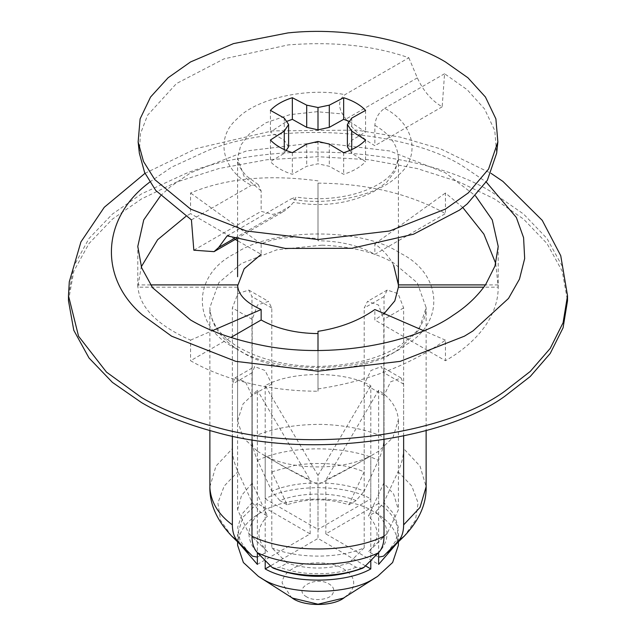 <?xml version="1.0" encoding="UTF-8"?>
<svg xmlns="http://www.w3.org/2000/svg" width="636" height="636" viewBox="0 0 636 636"><rect width="100%" height="100%" fill="white"/><g stroke="black" fill="none" stroke-linecap="round" stroke-linejoin="round"><path stroke-width="0.48" stroke-dasharray="3.18 2.39" d="M237.602 545.235L237.625 544.098C239.049 531.132 246.72 520.661 260.657 512.696C286.001 494.776 349.085 494.554 374.85 512.409C389.129 520.423 396.975 531.036 398.382 544.249L398.398 545.235M139.348 153.212L140.421 133.83L147.568 115.235L176.466 83.555L224.095 58.838L288.148 44.925C333.717 41.324 373.944 45.609 408.845 57.773L344.943 94.669C338.726 99.598 337.915 106.013 342.51 113.931L345.873 119.123C354.117 130.595 363.776 139.451 374.85 145.692L374.85 125.316C375.479 118.129 378.746 112.469 384.653 108.335C414.227 123.575 421.159 155.733 398.963 174.693C380.63 194.974 328.327 206.748 291.057 198.973L295.986 197.049L293.49 202.351L290.127 206.207L283.966 211.287L272.741 214.419L261.15 211.335L261.15 190.959L258.28 184.615L251.347 185.299C221.773 170.066 214.841 137.909 237.037 118.948C255.37 98.659 307.673 86.894 344.943 94.669M408.845 57.773L417.327 77.878C423.274 90.908 431.55 100.552 442.171 106.824L444.572 73.744L467.118 89.66L484.513 108.907L494.768 130.555L496.652 153.212M398.398 541.864L398.382 532.928C397.309 521.115 390.735 511.28 378.635 503.434L378.635 390.25C390.735 398.096 397.309 407.93 398.382 419.744L392.961 437.52L378.635 451.21L378.635 552.597M370.796 455.734C353.664 466.164 336.062 475.752 318 484.497C299.946 475.752 282.344 466.164 265.204 455.734C290.97 470.656 345.03 470.656 370.796 455.734L370.796 560.531M265.204 455.734L265.204 560.531M265.204 385.718L265.204 498.902C290.97 483.98 345.03 483.98 370.796 498.902L370.796 385.718C345.03 370.796 290.97 370.796 265.204 385.718L318 475.442L318 529.383L370.796 498.902M248.755 533.389L267.525 551.738L248.755 533.389L237.602 509.794L237.602 284.904L237.602 420.73L243.039 437.52L257.365 451.21L257.365 552.597M239.367 543.597L237.602 533.914L243.039 517.124L257.365 503.434L257.365 390.25L243.039 403.94L237.602 420.73M398.398 533.914L396.633 543.597M365.501 565.865L318 538.438L270.499 565.865M378.635 503.434L325.839 533.914L378.635 564.394M265.204 498.902L318 529.383M257.365 564.394L310.161 533.914L257.365 503.434M318 484.497L318 538.438M325.839 533.914L325.839 479.973C343.901 471.228 361.502 461.641 378.635 451.21M310.161 533.914L310.161 479.973L257.365 390.25M257.365 451.21C274.506 461.641 292.099 471.228 310.161 479.973M349.45 121.436L365.589 132.01L351.732 140.294L347.391 146.821M288.609 146.821L284.268 140.294L270.411 132.01L286.55 121.436M349.8 150.438L351.732 153.348L365.589 161.631C360.413 167.085 353.099 171.307 343.655 174.296L329.305 166.29L318 163.786L306.695 166.29L292.345 174.296C282.901 171.307 275.587 167.085 270.411 161.631L284.268 153.348L286.2 150.438M318 141.454L318 163.786M306.695 144.094L306.695 166.29M292.345 152.672L292.345 174.296M270.411 140.007L270.411 161.631M284.268 149.587L284.268 153.348M284.268 118.097L284.268 140.294M270.411 110.386L270.411 132.01M365.589 110.386L365.589 132.01M351.732 118.097L351.732 140.294M351.732 149.587L351.732 153.348M365.589 140.007L365.589 161.631M343.655 152.672L343.655 174.296M329.305 144.094L329.305 166.29M318 475.442L370.796 385.718M378.635 390.25L325.839 479.973M227.155 235.861L291.057 198.973M444.572 73.744L384.653 108.335M191.428 219.897L251.347 185.299M442.171 106.824L374.85 145.692M193.829 250.202L261.15 211.335M384.136 313.564L374.85 319.995L374.85 309.541M318 331.324L318 391.212C299.087 391.235 280.309 389.494 261.65 385.996C234.096 380.622 210.405 372.203 190.569 360.739L230.844 337.485M237.602 284.904L237.633 285.874M462.825 207.551L445.431 192.994L445.431 213.601C409.91 193.742 367.433 183.581 318 183.128L318 238.484L295.168 237.109C281.939 237.538 270.594 239.804 261.15 243.898L261.15 254.344L237.602 240.75M271.803 471.809L295.168 465.29C320.767 461.505 343.774 463.684 364.197 471.809L348.87 504.769C328.287 498.155 307.713 498.155 287.13 504.769L271.803 471.809L271.803 308.039L268.503 301.44L257.524 304.978L252.198 319.351L252.198 483.122L267.525 516.09L260.307 511.924L252.206 502.535L237.951 471.673C234.286 463.66 232.434 455.98 232.371 448.642L232.371 307.911L237.88 293.649L248.787 290.064L251.975 296.591L251.975 437.322C271.421 428.537 294.778 424.228 322.047 424.379C346.175 425.222 366.837 429.538 384.025 437.322L384.025 296.591L387.213 290.064L398.112 293.641L403.629 307.911L403.629 448.642L420.022 466.085L426.128 486.771M237.602 509.794L241.513 495.484L252.198 483.122M252.198 536.466L252.198 372.696L254.639 366.598L265.021 370.486L271.803 384.017L271.803 547.787L287.13 563.059L279.912 567.225L273.401 568.242M362.6 568.242L356.088 567.225L348.87 563.059L364.197 547.787C339.354 558.869 296.646 558.869 271.803 547.787M364.197 547.787L364.197 384.017L370.971 370.494L381.362 366.598L383.802 372.696L383.802 536.466L368.475 551.738C379.938 539.853 379.938 527.975 368.475 516.09L383.802 483.122L393.66 494.085L398.398 509.794L387.245 533.389L383.802 536.466M383.802 483.122L383.802 319.351L378.484 304.986L367.497 301.44L364.197 308.039L364.197 471.809M318 238.484L318 240.75C340.053 240.957 359.006 245.488 374.85 254.344L445.431 213.601M393.66 265.284C389.447 257.016 383.182 249.892 374.85 243.898L374.85 254.344M251.975 439.675L251.975 395.465L245.393 381.823L234.93 377.983L232.371 384.144L232.371 436.065M403.629 436.065L403.629 384.144L401.07 377.983L390.615 381.815L384.025 395.465L384.025 439.675M68.481 300.749L73.776 271.23L89.008 243.532L112.405 219.126L141.566 198.885L176.609 182.055L218.895 168.54L266.874 159.747L318 156.695L369.126 159.747L417.105 168.54L459.391 182.055L494.434 198.885L523.595 219.126L546.992 243.532L562.224 271.23L567.519 300.749M160.471 195.896L170.146 186.936L190.569 172.857L246.426 150.939L318 142.377L389.574 150.939L445.431 172.857L475.529 195.896M495.754 263.535L498.211 287.17C498.25 300.089 494.069 312.801 485.673 325.298C476.197 338.932 462.785 350.746 445.431 360.739L374.85 319.995M318 180.863C268.567 174.2 226.09 178.247 190.569 192.994L190.569 213.601L185.776 216.479M150.573 284.904L137.789 284.904L137.789 287.17L141.279 266.794M137.789 284.904C138.584 306.329 156.178 324.742 190.569 340.133L190.569 360.739M318 350.468L318 391.212M318 388.946C367.433 381.377 409.91 365.104 445.431 340.133L445.431 360.739M445.431 340.133L423.671 330.704M498.211 284.904L485.427 284.904M374.85 243.898L445.431 192.994M498.211 246.426L498.211 287.17L483.813 287.17M261.15 243.898L190.569 192.994M318 183.128L318 240.75M235.264 239.406L190.569 213.601M190.569 340.133L212.329 330.704M237.602 287.17L137.789 287.17L137.789 246.426M348.87 563.059C328.287 569.673 307.713 569.673 287.13 563.059M387.245 533.389L368.475 551.738L378.635 557.104M257.365 557.104L267.525 551.738C256.062 539.853 256.062 527.975 267.525 516.09M403.629 448.642C403.59 455.917 401.729 463.596 398.049 471.673L383.794 502.535L375.693 511.924L368.475 516.09M384.025 437.322C383.961 444.667 382.109 452.347 378.444 460.361L364.19 491.215C339.354 480.132 296.646 480.132 271.81 491.215L279.912 500.604C300.852 491.906 335.148 491.906 356.088 500.604L364.19 491.215M356.088 500.604L348.87 504.769M251.975 437.322C252.015 444.604 253.875 452.276 257.556 460.361L271.81 491.215M287.13 504.769L279.912 500.604M344.609 597.395L350.738 591.997C356.391 582.934 353.942 575.198 343.4 568.799C331.889 560.817 303.706 560.92 292.377 568.926C286.152 572.48 282.726 577.162 282.09 582.958L291.391 597.395M374.85 125.316C389.319 133.584 397.166 144.197 398.382 157.156L395.242 171.028L386.648 182.301L374.167 191.349C349.792 203.679 322.897 207.344 293.49 202.351M261.15 190.959L244.057 176.363L237.602 158.126L240.766 145.246L249.352 133.973L266.238 122.621L289.921 114.639L316.879 111.721L342.51 113.931M306.814 596.966C291.773 588.992 315.377 575.365 329.186 584.047C333.828 586.869 334.91 590.272 332.421 594.27C329.289 599.78 313.604 601.497 306.814 596.966M417.327 77.878L345.873 119.123M234.605 238.262L290.127 206.207M322.047 245.162C351.493 246.434 375.304 252.325 393.493 262.851L417.232 282.75L426.128 307.546L418.822 330.1L399.599 348.496C367.672 374.676 277.972 377.076 241.545 351.684C222.306 340.88 211.756 326.578 209.896 308.778L209.872 307.546L218.768 282.75L241.545 263.399L276.843 249.813L322.047 245.162M209.872 486.771L215.978 466.085L232.371 448.642M68.481 295.7L73.776 266.182L89.008 238.484L112.405 214.07L141.566 193.837L185.625 173.58C277.209 136.509 427.607 149.826 494.434 193.837L523.595 214.07L546.992 238.484L562.224 266.182L567.519 295.7M149.73 182.055L171.617 167.165L208.179 150.366C284.157 119.608 408.932 130.65 464.383 167.165L486.27 182.055M235.662 348.29C191.245 326.896 191.245 274.609 235.662 253.215C272.351 227.887 361.749 227.418 399.297 252.619L400.338 253.215C441.813 273.48 445.955 322.039 405.879 344.855C371.496 373.046 274.895 375.63 235.662 348.29M403.629 307.911L383.802 319.351M384.025 296.591L364.197 308.039M271.803 384.017L251.975 395.465M252.198 372.696L232.371 384.144M384.025 395.465L364.197 384.017M403.629 384.144L383.802 372.696M356.088 567.225C335.148 575.922 300.852 575.922 279.912 567.225M387.237 552.787L395.886 540.695L398.319 527.212L393.938 513.975L383.794 502.535M375.693 511.924C390.758 526.584 390.758 541.244 375.693 555.904M398.049 471.673L411.802 486.055L418.114 502.981L415.411 520.391L404.385 536.005M252.198 319.351L232.371 307.911M271.803 308.039L251.975 296.591M252.206 502.535L242.062 513.975L237.681 527.212L240.114 540.695L248.763 552.787M260.307 555.904C245.242 541.244 245.242 526.584 260.307 511.924M231.615 536.005L220.589 520.391L217.886 502.981L224.198 486.055L237.951 471.673M257.556 460.361C289.118 445.009 346.882 445.009 378.444 460.361M258.28 184.615L247.134 176.482C240.456 169.756 237.276 163.643 237.602 158.141L237.602 239.152M237.602 541.864L237.602 533.914M398.398 420.73L398.398 509.794M398.398 239.152L398.398 158.141C396.999 168.826 390.528 177.404 379 183.86C371.686 188.336 362.639 191.945 351.859 194.688C333.423 199.068 314.796 199.855 295.986 197.049M236.346 238.786L283.966 211.287M209.872 430.58L209.872 307.546C210.166 325.489 225.764 340.371 240.233 348.115C249.312 353.362 260.251 357.647 273.035 360.986C287.329 364.635 302.537 366.455 318.652 366.455C353.473 365.501 381.02 358.259 401.276 344.72L415.928 332.079C422.757 324.026 426.16 315.846 426.128 307.546L426.128 430.58M144.992 173.318L196.198 148.57L272.256 130.897L356.454 130.102L399.98 137.058L440.772 148.919L491.008 173.318M387.213 290.064L367.497 301.44M234.93 377.983L254.639 366.598M401.07 377.983L381.362 366.598M248.787 290.064L268.503 301.44"/><path stroke-width="0.95" d="M398.398 541.864L398.398 545.235L392.627 562.502L377.561 576.415L374.167 578.442C348.258 595.86 286.494 595.558 261.15 578.052L258.439 576.415L243.373 562.502L237.602 545.235L237.602 541.864M190.569 209.069L154.802 179.63L143.49 161.465L138.139 141.939L140.103 118.892L150.557 97.038L168.087 77.767L190.569 61.931L233.468 43.614L287.941 32.913C347.32 26.537 410.379 40.648 445.431 61.931L467.913 77.767L485.443 97.038L495.897 118.892L497.861 141.939L488.551 169.112L468.271 192.923L445.431 209.069L389.574 230.987L318 239.541L246.426 230.987L190.569 209.069M497.861 141.939L496.652 153.212L487.335 180.314L467.261 203.862L459.534 210.087L413.543 234.207L351.772 248.302L285.357 248.43L227.155 235.861L218.673 247.46L214.054 251.649L193.829 250.202L191.428 219.897L155.733 190.45L144.587 172.436L139.348 153.212L138.139 141.939M370.796 560.531L370.796 568.926C345.03 583.848 290.97 583.848 265.204 568.926L265.204 560.531M257.365 552.597L257.365 564.394L239.367 543.597M396.633 543.597L378.635 564.394L378.635 552.597M370.796 568.926L365.501 565.865M270.499 565.865L265.204 568.926M286.55 121.436L292.345 119.345L306.695 127.343L318 129.847L329.305 127.343L343.655 119.345L349.45 121.436M286.2 150.438L288.609 146.821L288.609 124.481L284.268 131.151L270.411 140.007C275.587 145.461 282.901 149.683 292.345 152.672L306.695 144.094L318 141.454L329.305 144.094L343.655 152.672C353.099 149.683 360.413 145.461 365.589 140.007L351.732 131.151L347.391 124.481L351.732 118.097L365.589 110.386C360.413 104.932 353.099 100.711 343.655 97.721L329.305 105.147L318 107.516L306.695 105.147L292.345 97.721L292.345 119.345M347.391 124.481L347.391 146.821L349.8 150.438M284.268 131.151L284.268 149.587M292.345 97.721C282.901 100.711 275.587 104.932 270.411 110.386L284.268 118.097L288.609 124.481M306.695 105.147L306.695 127.343M318 107.516L318 129.847M329.305 105.147L329.305 127.343M343.655 97.721L343.655 119.345M351.732 131.151L351.732 149.587M485.427 284.904L398.398 284.904L398.398 287.17L394.805 300.9L384.136 313.564M318 350.468L318 331.324C340.053 327.945 359.006 320.687 374.85 309.541L423.671 330.704M318 333.59C295.947 333.383 276.994 328.852 261.15 319.995L261.15 309.541C245.798 302.68 237.951 294.468 237.602 284.904L150.573 284.904M237.633 285.874L244.168 268.79L261.15 254.344M398.398 284.904L393.66 265.284M232.371 436.065L232.371 524.875C218.482 514.651 210.993 502.353 209.896 487.995L209.872 430.58M384.025 439.675L384.025 536.196C349.856 553.233 286.144 553.233 251.975 536.196L251.975 439.675M426.128 430.58L426.128 486.755L420.022 507.433L403.629 524.875L403.629 436.065M491.008 173.318L502.909 181.403L542.254 220.358L560.737 255.696L567.519 295.7L567.519 300.749L563.083 327.802L550.235 353.441L530.241 376.504L504.881 396.212C447.021 438.617 313.055 460.273 214.865 431.931C186.006 424.14 161.568 414.37 141.566 402.62L112.405 382.379L89.008 357.973L73.776 330.267L68.481 300.749L68.481 295.7L69.284 281.82L80.923 241.926L104.272 207.28L144.992 173.318M475.529 195.896L492.256 219.905L498.211 246.426L494.991 265.999L485.673 284.554C477.334 296.432 466.434 306.703 452.967 315.361C414.298 342.971 330.927 359.626 261.65 345.253C232.959 339.465 209.26 331.054 190.569 319.995L152.616 287.75L141.613 267.74L137.789 246.426L143.744 219.905L160.471 195.896M495.754 263.535L483.885 234.12L462.825 207.551M141.279 266.794L157.625 239.716L185.776 216.479M483.813 287.17L398.398 287.17L398.398 239.152M237.602 240.75L235.264 239.406M212.329 330.704L261.15 309.541M230.844 337.485L261.15 319.995M251.975 536.196C252.031 543.454 253.891 548.987 257.556 552.795L271.81 567.185C296.646 578.267 339.354 578.267 364.19 567.185L362.6 568.242C332.867 579.006 303.134 579.006 273.401 568.242L271.81 567.185M232.371 524.875C232.426 532.141 234.286 537.674 237.951 541.475L252.556 556.19L257.365 557.104M384.025 536.196C383.969 543.462 382.109 548.995 378.444 552.795L364.19 567.185M403.629 524.875C403.574 532.141 401.714 537.674 398.049 541.475L383.794 555.872M378.635 557.104L383.444 556.19M344.609 597.395C333.526 606.831 302.458 606.823 291.391 597.395L292.6 598.126L318 604.2L343.4 598.126L377.561 576.415M218.673 247.46L234.605 238.262M567.519 295.7L563.083 322.746L550.235 348.385L530.241 371.448L504.881 391.156C447.021 433.561 313.055 455.225 214.865 426.875C186.006 419.092 161.568 409.322 141.566 397.564L106.49 372.124L78.554 336.229L68.481 295.7M486.27 182.055L516.337 217.448L523.587 237.681L524.668 258.55L519.485 279.101L508.498 298.451L473.041 330.871L464.383 336.19L400.219 361.359L318 371.193L235.781 361.359L171.617 336.19L142.52 315.082C98.596 277.876 101.832 218.577 148.156 183.343L149.73 182.055M378.444 552.795C346.882 568.147 289.118 568.147 257.556 552.795M426.128 486.755C426.494 503.887 419.251 520.304 404.385 536.005L398.049 541.475M237.951 541.475L231.615 536.005C216.749 520.304 209.506 503.887 209.872 486.755M291.391 597.395L258.439 576.415M237.602 239.152L237.602 276.724M214.054 251.649L236.346 238.786M398.398 287.17L398.398 276.724M404.385 536.005L387.237 552.787M231.615 536.005L248.763 552.787"/></g></svg>
